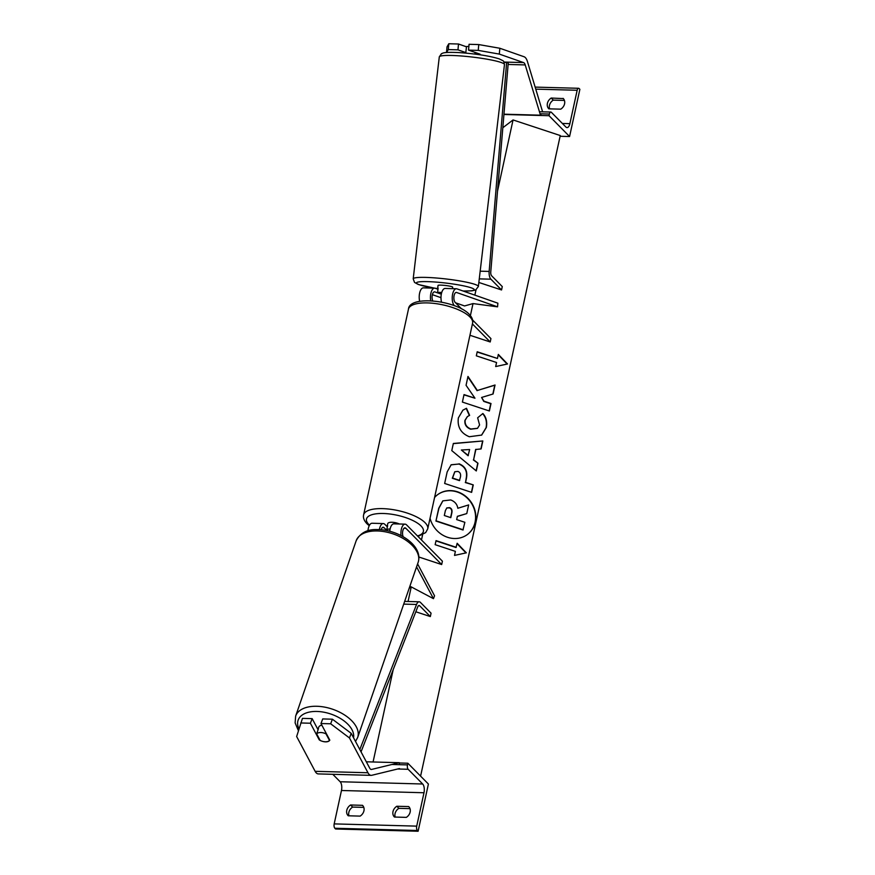 <?xml version="1.0" encoding="UTF-8"?>
<svg xmlns="http://www.w3.org/2000/svg" width="875" height="875" viewBox="0 0 875 875"><rect width="100%" height="100%" fill="white"/><g stroke="black" fill="none" stroke-linecap="round" stroke-linejoin="round"><path stroke-width="1.31" d="M417.594 563.905L434.558 595.809L433.464 598.675L410.823 586.677L409.095 588.525M381.139 529.714A5.162 2.297 -88.4 0 1 383.184 527.242A5.162 2.297 -88.4 0 1 384.07 527.68L386.914 530.556M416.566 566.891L433.464 598.675M418.884 557.014L441.678 564.55L442.411 561.181L406.591 524.902A8.848 3.938 91.6 0 0 405.07 524.147L393.848 523.841A8.848 3.938 91.6 0 0 389.758 531.223M405.07 524.147A8.848 3.938 91.6 0 0 401.002 535.533M441.678 564.55L405.858 528.27A5.162 2.297 91.6 0 0 404.972 527.833A5.162 2.297 91.6 0 0 402.752 531.048A5.162 2.297 91.6 0 0 403.167 536.725M387.363 526.892L384.803 524.3A8.848 3.938 -88.4 0 0 383.283 523.556L372.061 523.25A8.848 3.938 91.6 0 0 367.948 530.808M379.367 529.605A8.848 3.938 -88.4 0 1 383.283 523.556M363.792 807.384L352.647 807.078L350.591 804.989A7.372 6.07 135.4 0 0 348.13 815.675A7.372 6.07 135.4 0 0 348.239 815.784L360.128 816.112A7.372 6.07 -44.6 0 0 363.945 810.786A7.372 6.07 -44.6 0 0 362.589 805.427A7.372 6.07 -44.6 0 0 362.48 805.317L362.698 805.536M418.108 831.25L428.4 784.033L407.848 763.219L407.488 764.903A3.314 1.477 91.6 0 0 408.144 769.278L422.68 784A6.639 2.953 -88.4 0 1 423.992 792.75L416.719 826.131A3.314 1.477 91.6 0 0 417.375 830.506L418.108 831.25L335.584 828.997L334.852 828.253A3.314 1.477 91.6 0 1 334.184 823.889L341.469 790.497A6.639 2.953 -88.4 0 0 340.145 781.747L332.806 774.32M352.647 807.078A7.372 6.07 -44.6 0 0 348.983 815.806M410.003 808.642L398.869 808.336A7.372 6.07 -44.6 0 0 395.205 817.064M410.156 812.044A7.372 6.07 -44.6 0 0 408.8 806.684A7.372 6.07 -44.6 0 0 408.691 806.575L396.812 806.258A7.372 6.07 135.4 0 0 394.352 816.933A7.372 6.07 135.4 0 0 394.461 817.042L406.339 817.37A7.372 6.07 -44.6 0 0 410.156 812.044M350.591 804.989L362.48 805.317M407.848 763.219L399.317 762.989M398.869 808.336L396.812 806.258M399.361 523.994A7.372 2.592 -167.7 0 0 392.011 522.266A7.372 2.592 -167.7 0 0 387.734 523.666L387.144 526.367A7.372 2.592 12.3 0 1 387.625 525.689L386.75 529.736L387.723 530.731M390.108 529.003A7.372 2.592 -167.7 0 0 386.75 529.736M321.902 741.147A7.372 4.08 -159.2 0 0 325.511 741.858A7.372 4.08 -159.2 0 0 329.809 740.152L320.972 723.527L330.662 723.789L332.402 719.195L322.711 718.933L320.972 723.527M318.073 729.772L312.156 718.637L302.455 718.375L296.647 736.52L315.142 771.323A11.802 5.25 91.6 0 0 316.28 772.92A11.802 5.25 91.6 0 0 318.314 773.916L371.131 775.359A11.802 5.25 91.6 0 0 371.766 775.294L399.459 768.556M332.402 719.195L351.203 733.359L369.709 768.163A5.895 2.625 91.6 0 0 370.278 768.961A5.895 2.625 91.6 0 0 371.295 769.464A5.895 2.625 91.6 0 0 371.613 769.431L399.306 762.694L366.319 761.797M351.203 733.359L349.464 737.953L367.959 772.756A11.802 5.25 91.6 0 0 369.097 774.353A11.802 5.25 91.6 0 0 371.131 775.359M399.306 762.694L399.361 764.684M312.156 718.637L310.406 723.231L300.716 722.969M310.406 723.231L319.244 739.867A7.372 4.08 -159.2 0 0 320.141 740.381M349.464 737.953L330.662 723.789M319.506 739.178L319.244 739.867M317.898 729.575L318.697 727.267A7.372 4.167 19 0 1 321.847 725.167M329.689 739.922L329.503 740.458A7.372 4.167 19 0 1 325.544 741.77A7.372 4.167 19 0 1 320.173 740.447L316.662 733.841A7.372 4.167 19 0 1 320.633 732.528A7.372 4.167 19 0 1 325.992 733.863L326.178 733.327M329.503 740.458L325.992 733.863M317.92 729.498A7.372 4.167 19 0 1 318.456 728.667L316.662 733.841M499.308 54.086L499.844 48.256L478.756 44.57L478.231 50.389L499.308 54.086L523.545 62.584A5.895 2.625 -88.4 0 1 524.202 63.011A5.895 2.625 -88.4 0 1 525.219 64.925L540.488 115.183L541.362 113.805M478.231 50.389L468.541 50.127L469.066 44.297L478.756 44.57M479.664 54.337A7.372 0.93 -174.8 0 0 480.112 54.184L468.541 50.127M446.578 52.5L448.284 49.58L457.975 49.842L465.806 52.587M499.844 48.256L524.081 56.755A11.802 5.25 -88.4 0 1 525.372 57.619A11.802 5.25 -88.4 0 1 527.406 61.436L542.609 111.825M540.488 115.183L503.956 114.188M457.975 49.842L458.5 44.013L448.809 43.75L447.027 46.823L446.512 52.511M448.284 49.58L448.809 43.75M458.5 44.013L466.484 46.812M465.752 53.091L466.517 46.561A7.372 0.831 6.7 0 1 468.869 46.462M479.697 54.042L479.62 54.72M475.103 52.434L474.961 53.67A7.372 0.831 6.7 0 1 479.544 54.709M435.116 288.247L438.047 288.695A7.372 0.831 6.7 0 1 437.686 288.356L438.036 285.447A7.372 0.831 6.7 0 1 442.137 285.184A7.372 0.831 6.7 0 1 452.681 287.175L452.506 288.641M437.686 288.356A7.372 0.831 6.7 0 1 438.113 288.137L437.598 292.502A7.372 0.831 6.7 0 1 441.284 292.458A7.372 0.831 6.7 0 1 441.733 292.491M437.598 292.502L441.383 293.836M569.581 136.533L549.03 115.708L549.402 114.023A3.314 1.477 -88.4 0 1 550.812 112.044A3.314 1.477 -88.4 0 1 551.381 112.328L565.917 127.05A6.639 2.953 91.6 0 0 567.055 127.608A6.639 2.953 91.6 0 0 569.877 123.659L577.161 90.267A3.314 1.477 -88.4 0 1 578.572 88.287A3.314 1.477 -88.4 0 1 579.141 88.572L579.873 89.316L569.581 136.533L560.109 136.27M549.609 108.85A7.372 6.07 135.4 0 1 553.284 100.122L564.419 100.428M563.106 98.361A7.372 6.07 135.4 0 1 563.216 98.47A7.372 6.07 135.4 0 1 564.572 103.83A7.372 6.07 135.4 0 1 560.755 109.156L548.877 108.839A7.372 6.07 -44.6 0 1 548.756 108.73A7.372 6.07 -44.6 0 1 551.228 98.044L563.325 98.591M549.03 115.708L503.934 114.483M553.284 100.122L551.228 98.044M441.142 294.12L434.831 291.9A5.162 2.297 91.6 0 0 434.503 291.845A5.162 2.297 91.6 0 0 432.261 295.181A5.162 2.297 91.6 0 0 432.786 300.923M432.37 294.667L440.989 297.686M455.613 302.816L464.548 305.944L473.014 303.581L470.4 315.58M461.628 308.908L455.12 302.312A5.162 2.297 -88.4 0 1 453.939 296.505A5.162 2.297 -88.4 0 1 456.291 292.436A5.162 2.297 -88.4 0 1 456.619 292.502L497.558 306.841L473.014 303.581M430.73 300.781A8.848 3.938 91.6 0 1 434.613 288.159A8.848 3.938 91.6 0 1 435.159 288.258L437.981 289.253M454.333 305.692L454.387 305.692A8.848 3.938 -88.4 0 1 452.353 295.717A8.848 3.938 -88.4 0 1 456.4 288.75A8.848 3.938 -88.4 0 1 456.947 288.859L497.886 303.198L497.558 306.841M441.536 302.148A8.848 3.938 -88.4 0 1 441.569 293.038A8.848 3.938 -88.4 0 1 445.167 288.444L456.4 288.75M472.413 323.947L490.208 341.972L490.941 338.603L472.587 320.009M490.208 341.972L469.941 335.267M419.683 301.306A8.848 3.938 -88.4 0 1 419.814 292.316A8.848 3.938 -88.4 0 1 423.38 287.853L434.613 288.159M361.036 751.855L417.758 606.812A3.686 1.641 -88.4 0 1 419.07 605.478A3.686 1.641 -88.4 0 1 419.705 605.795L430.336 616.569L415.822 611.767M359.811 749.547L416.544 604.461A7.372 3.281 -88.4 0 1 419.169 601.792A7.372 3.281 -88.4 0 1 420.438 602.416L431.069 613.189L430.336 616.569M501.55 289.964L490.908 279.191A7.372 3.281 91.6 0 1 489.158 271.425L506.636 62.442L508.244 62.956L490.766 271.939A3.686 1.641 91.6 0 0 491.652 275.811L502.283 286.584L501.55 289.964L478.844 282.461M506.636 62.442L504.12 62.377M467.512 534.439A24.872 22.312 52.7 0 0 475.048 522.277A24.872 22.312 52.7 0 0 464.363 495.666A24.872 22.312 52.7 0 0 437.358 494.878M430.052 518.208A24.872 22.312 52.7 0 0 467.644 534.341A24.872 22.312 52.7 0 0 475.311 522.08A24.872 22.312 52.7 0 0 464.548 495.414A24.872 22.312 52.7 0 0 437.489 494.78A24.872 22.312 52.7 0 0 434.569 497.514M502.83 127.728L513.056 119.941L497.525 191.155M476.022 289.8L474.852 295.127M422.592 534.822L421.477 539.973M411.239 586.906L408.056 601.486M393.214 669.572L373.067 761.983M513.056 119.941L560.263 135.548L420.591 776.125M456.269 547.323L436.034 540.63L435.148 544.677L455.383 551.37L454.508 555.417L466.342 552.825L457.155 543.277L456.006 547.52L435.98 540.903M482.88 413.503C486.172 417.025 487.331 421.673 486.358 427.459L481.666 435.083L469.295 436.734C460.841 433.234 457.198 426.945 458.369 417.878L462.908 410.156L466.495 408.286L469.623 415.363L467.458 416.544L465.172 420.208C464.712 424.375 466.616 427.306 470.903 429.002L477.542 428.291L479.588 424.977L477.641 417.802L482.88 413.503M475.891 449.302L473.605 459.758L477.98 463.247L476.295 470.958L451.784 450.614L453.348 443.45L482.836 440.967L481.108 448.93L475.628 449.498L473.605 459.758M459.102 463.816L459.178 463.837C465.478 466.473 467.873 471.406 466.364 478.647L465.555 482.355L473.266 484.903L471.625 492.373L444.653 483.459L447.169 471.887L451.161 464.767L458.916 464.034C465.227 466.67 467.622 471.614 466.102 478.844L465.555 482.355M466.058 385.306L474.972 398.212L464.023 394.592L462.394 402.073L489.377 410.988L491.006 403.517L484.028 401.209L481.578 397.458L493.084 393.991L495.042 385.011L477.356 390.491L467.983 376.436L466.058 385.306M495.677 366.559L496.562 362.512L476.328 355.83L477.214 351.772L497.448 358.466L498.323 354.419L507.522 363.967L495.677 366.559M457.877 303.603L457.603 304.828M442.761 500.948L438.725 508.277L435.936 521.062L462.962 529.998L464.866 522.309L456.673 519.597L457.384 516.316L466.769 513.581L457.363 516.447M435.936 521.062L438.977 508.08L442.881 500.85L450.723 499.953C454.814 501.495 457.177 504.263 457.822 508.266L468.65 504.93L466.769 513.581M463.225 529.802L436.188 520.866M473.353 459.955L477.98 463.247M477.728 463.444L476.12 470.805M453.305 443.636L482.836 440.967M482.584 441.164L480.878 448.952M461.366 450.002L468.07 455.744L469.634 449.531L461.366 450.002L468.322 455.547M465.292 482.552L473.266 484.903M473.003 485.1L471.428 492.308M451.03 464.866L458.839 464.012M454.738 471.833L452.309 478.253L459.441 480.616L460.469 476.864C460.961 474.075 460.097 472.259 457.898 471.428L454.858 471.723L452.561 478.056L459.692 480.408M482.617 413.7C485.909 417.222 487.069 421.87 486.106 427.656L481.534 435.181M462.788 410.255L466.495 408.286M466.233 408.483L469.328 415.483M467.327 416.642L464.92 420.405C464.45 424.583 466.353 427.514 470.641 429.198L477.411 428.389M492.855 394.067L494.78 385.208L477.356 390.491M477.105 390.688L467.895 376.884M489.18 410.922L490.744 403.714L483.777 401.406L481.578 397.458M463.969 394.855L474.972 398.212M477.148 352.045L497.448 358.466M498.247 354.802L507.15 364.055M465.97 552.902L457.067 543.659M445.386 510.606L444.314 515.517L450.8 517.661L451.883 512.717C452.364 510.081 451.587 508.386 449.553 507.642L446.83 507.916L445.386 510.606M450.603 517.595L451.62 512.914C452.113 510.278 451.336 508.583 449.291 507.839L446.709 508.014M384.07 527.68L382.277 527.625M405.858 528.27L404.064 528.227M423.992 792.75L341.469 790.497M416.719 826.131L334.184 823.889M417.375 830.506L334.852 828.253M407.488 764.903L391.967 764.477M408.144 769.278L397.677 768.994M422.68 784L340.145 781.747M408.461 309.159L363.606 514.872A32.812 11.528 12.3 0 1 390.195 509.228A32.812 11.528 12.3 0 1 425.053 522.67A32.812 11.528 12.3 0 1 427.733 528.861L472.587 323.137A32.812 11.528 -167.7 0 0 469.908 316.947A32.812 11.528 -167.7 0 0 435.05 303.516A32.812 11.528 -167.7 0 0 408.461 309.159C409.445 294.853 456.498 300.562 469.23 314.267C472.139 317.363 473.255 320.327 472.587 323.137M417.484 535.927A29.127 10.237 -167.7 0 0 421.017 525.952A29.127 10.237 -167.7 0 0 383.338 513.494A29.127 10.237 -167.7 0 0 368.856 524.53A29.127 10.237 -167.7 0 0 369.523 525.164M371.613 769.431L370.978 769.409M367.959 772.756L315.142 771.323M353.555 737.789A29.127 16.472 -161 0 0 315.962 711.441A29.127 16.472 -161 0 0 298.944 728.853M315.733 706.256A32.812 18.561 19 0 1 347.145 716.767A32.812 18.561 19 0 1 357.667 737.516L418.184 562.198A32.812 18.561 -161 0 0 407.663 541.45A32.812 18.561 -161 0 0 376.25 530.939A32.812 18.561 -161 0 0 356.158 540.783L295.641 716.1A32.812 18.561 19 0 1 315.733 706.256M523.545 62.584L503.945 62.048M525.219 64.925L508.123 64.455M504.47 64.575C503.409 60.178 504.525 61.633 499.275 58.888C489.595 55.923 476.306 53.823 459.397 52.609C445.966 51.953 443.592 52.828 442.717 53.167L441.405 53.747L439.294 56.908A32.812 3.708 6.7 0 1 457.57 55.727A32.812 3.708 6.7 0 1 504.47 64.575L478.373 286.508A32.812 3.708 -173.3 0 0 431.473 277.659A32.812 3.708 -173.3 0 0 413.197 278.841L414.52 282.406L418.348 284.506L434.558 288.159M438.036 288.663A29.127 3.292 6.7 0 1 416.566 283.292A29.127 3.292 6.7 0 1 432.655 281.859A29.127 3.292 6.7 0 1 469.93 287.416A29.127 3.292 6.7 0 1 463.017 290.981M577.161 90.267L535.828 89.141M569.877 123.659L562.362 123.452M549.402 114.023L540.05 113.772M434.831 291.9L434.186 291.889M456.619 292.502L455.973 292.48M419.705 605.795L418.414 605.763M416.544 604.461L403.714 604.111M490.908 279.191L479.27 278.873M489.158 271.425L480.167 271.184M363.606 514.872C362.95 517.716 364.066 520.669 366.964 523.742L369.228 525.733M417.966 536.419L425.677 532.602L427.733 528.861M355.502 741.442L357.667 737.516M356.158 540.783C360.216 532.875 367.325 529.134 377.475 529.561C398.158 529.561 423.38 545.464 418.184 562.198M298.397 730.68L295.127 722.903L295.641 716.1M439.294 56.908L413.197 278.841M463.137 291.025L471.931 290.839L475.705 289.953L478.373 286.508M539.438 111.737L550.812 112.044M535.205 87.106L578.572 88.287M404.655 601.398L419.169 601.792"/></g></svg>
